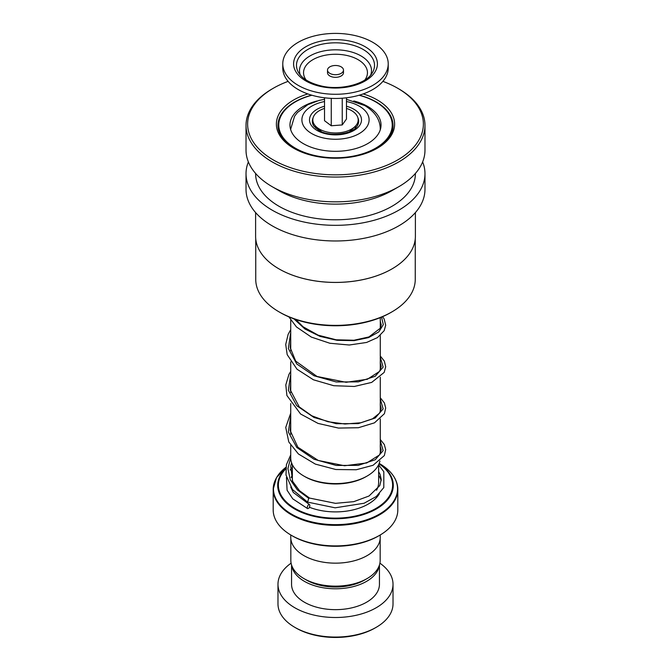 <?xml version="1.0" encoding="UTF-8"?>
<svg xmlns="http://www.w3.org/2000/svg" width="671" height="671" viewBox="0 0 671 671"><rect width="100%" height="100%" fill="white"/><g stroke="black" fill="none" stroke-linecap="round" stroke-linejoin="round"><path stroke-width="1.01" d="M380.172 538.704L380.172 560.335A44.672 25.792 180 0 1 367.087 578.578L364.42 580.113A40.906 23.611 180 0 1 306.58 580.113L303.913 578.578A44.672 25.792 180 0 1 290.828 560.335L290.828 538.704M367.087 578.578A44.672 25.792 180 0 1 303.913 578.578L306.58 580.113M315.831 128.27A19.971 11.533 180 0 1 315.529 126.282A19.971 11.533 180 0 1 315.529 126.081M315.689 126.24A19.971 11.533 0 0 0 315.563 126.987M319.622 130.82A16.775 9.688 180 0 1 318.977 129.36M367.163 476.024L366.03 476.678A43.179 24.928 180 0 1 304.97 476.678L303.837 476.024A44.772 25.85 0 0 0 367.163 476.024A44.772 25.85 0 0 0 379.92 461.002M394.942 478.591A62.311 35.974 180 0 1 397.811 489.377C397.509 479.228 391.361 470.606 379.367 463.502L379.367 463.502A62.034 35.815 0 0 1 379.367 514.154A62.034 35.815 0 0 1 291.633 514.154A62.034 35.815 0 0 1 285.93 467.293L276.477 477.677L273.189 489.377A62.311 35.974 180 0 1 276.058 478.591M379.56 535.366L378.436 536.02A60.717 35.051 180 0 1 292.564 536.02L291.44 535.366A62.311 35.974 0 0 0 379.56 535.366A62.311 35.974 0 0 0 397.811 509.926L397.811 489.377A62.311 35.974 180 0 1 359.346 522.617A62.311 35.974 180 0 1 291.44 514.816A62.311 35.974 180 0 1 273.189 489.377L273.189 509.926A62.311 35.974 0 0 0 291.44 535.366L292.564 536.02M380.239 534.972L380.239 537.328A44.739 25.825 180 0 1 352.619 561.191A44.739 25.825 180 0 1 303.862 555.588A44.739 25.825 180 0 1 290.761 537.328L290.761 534.972M290.728 445.318L290.728 457.748A44.772 25.85 0 0 0 303.837 476.024L304.97 476.678M355.471 126.081A19.971 11.533 180 0 1 355.471 126.282A19.971 11.533 180 0 1 355.169 128.27M352.023 129.36A16.775 9.688 180 0 1 351.378 130.82M355.437 126.987A19.971 11.533 0 0 0 355.311 126.24M376.171 627.343L375.047 627.997A55.919 32.283 180 0 1 295.961 627.997L294.829 627.343A57.521 33.206 0 0 0 376.171 627.343A57.521 33.206 0 0 0 393.021 603.858L393.021 584.29A57.521 33.206 0 0 0 379.903 563.179M291.7 565.401A43.942 25.364 0 0 0 304.433 581.354A43.942 25.364 0 0 0 350.715 587.217A43.942 25.364 0 0 0 379.3 565.401M291.558 564.999L291.558 584.29A43.942 25.364 0 0 0 304.433 602.231A43.942 25.364 0 0 0 352.317 607.725A43.942 25.364 0 0 0 379.442 584.29L379.442 564.999M291.097 563.179A57.521 33.206 0 0 0 277.979 584.29A57.521 33.206 0 0 0 294.829 607.775A57.521 33.206 0 0 0 357.509 614.971A57.521 33.206 0 0 0 393.021 584.29M277.979 584.29L277.979 603.858A57.521 33.206 0 0 0 294.829 627.343L295.953 627.997A55.919 32.283 180 0 1 295.953 627.997M415.257 238.893L415.257 279.337A79.757 46.047 180 0 1 391.898 311.898A79.757 46.047 180 0 1 279.102 311.898A79.757 46.047 180 0 1 257.06 287.691A79.757 46.047 180 0 1 255.743 279.337L255.743 238.893M415.391 212.59L415.391 236.284A79.891 46.123 180 0 1 391.99 268.903A79.891 46.123 180 0 1 279.01 268.903A79.891 46.123 180 0 1 256.934 244.655A79.891 46.123 180 0 1 255.609 236.284L255.609 212.59M422.629 161.929A89.478 51.659 180 0 1 423.493 164.294A89.478 51.659 180 0 1 424.978 173.672A89.478 51.659 180 0 1 343.653 225.112A89.478 51.659 180 0 1 247.507 183.04A89.478 51.659 180 0 1 246.022 173.672A89.478 51.659 180 0 1 248.371 161.929M424.978 173.672L424.978 189.323A89.478 51.659 180 0 1 343.653 240.763A89.478 51.659 180 0 1 247.507 198.7A89.478 51.659 180 0 1 246.022 189.323L246.022 173.672M415.391 173.454L415.391 173.672A79.891 46.123 180 0 1 342.78 219.602A79.891 46.123 180 0 1 256.934 182.034A79.891 46.123 180 0 1 255.609 173.672L255.609 173.454M382.889 81.367A87.876 50.736 180 0 1 397.643 88.22L398.767 88.874A89.478 51.659 180 0 1 423.493 116.024A89.478 51.659 180 0 1 424.978 125.402L424.978 150.187A89.478 51.659 180 0 1 398.767 186.714A89.478 51.659 180 0 1 272.233 186.714A89.478 51.659 180 0 1 247.507 159.555A89.478 51.659 180 0 1 246.022 150.187L246.022 125.402A89.478 51.659 180 0 1 272.233 88.874L273.357 88.22A87.876 50.736 180 0 1 288.111 81.367M424.978 125.402A89.478 51.659 180 0 1 343.653 176.842A89.478 51.659 180 0 1 247.507 134.77A89.478 51.659 180 0 1 246.022 125.402M397.643 88.22A87.876 50.736 180 0 1 421.916 114.892A87.876 50.736 180 0 1 351.445 173.99A87.876 50.736 180 0 1 249.084 133.303A87.876 50.736 180 0 1 273.357 88.22M398.767 186.714L391.99 190.623A79.891 46.123 180 0 1 279.01 190.623L272.233 186.714M391.948 268.928A79.757 46.047 180 0 1 391.898 268.954A79.757 46.047 180 0 1 279.102 268.954A79.757 46.047 180 0 1 279.052 268.928M391.898 311.898L390.774 312.552A78.163 45.125 180 0 1 280.226 312.552L279.102 311.898M317.215 100.952A45.536 26.286 0 0 0 289.964 125.024A45.536 26.286 0 0 0 295.156 137.219A45.536 26.286 0 0 0 346.37 150.556A45.536 26.286 0 0 0 381.036 125.024A45.536 26.286 0 0 0 375.844 112.837A45.536 26.286 0 0 0 353.785 100.952M311.914 95.248A56.725 32.745 0 0 0 278.775 125.024A56.725 32.745 0 0 0 285.242 140.214A56.725 32.745 0 0 0 349.037 156.829A56.725 32.745 0 0 0 392.225 125.024A56.725 32.745 0 0 0 385.758 109.843A56.725 32.745 0 0 0 359.086 95.248M378.637 464.81L383.829 471.772L383.804 487.565L376.272 496.532L364.085 503.25L335.139 507.821L307.595 502.109L308.727 498.327L309.591 498.1M308.551 508.433A2.239 1.04 111.7 0 0 309.734 506.278A2.239 1.04 111.7 0 0 309.406 504.542A2.239 1.04 111.7 0 0 308.551 504.777A2.239 1.04 111.7 0 0 307.368 506.932A2.239 1.04 111.7 0 0 307.695 508.668L292.782 498.855L287.087 490.233L286.458 477.417M332.447 74.364A7.985 4.613 0 0 0 343.485 70.103A7.985 4.613 0 0 0 338.553 65.842A7.985 4.613 0 0 0 327.515 70.103A7.985 4.613 0 0 0 332.447 74.364M327.515 70.103L327.515 72.711A7.985 4.613 0 0 0 332.447 76.98A7.985 4.613 0 0 0 343.485 72.711L343.485 70.103M282.776 63.846L282.776 68.014A52.724 30.438 0 0 0 315.345 96.146A52.724 30.438 0 0 0 388.224 68.014L388.224 63.846A52.724 30.438 0 0 0 355.655 35.714A52.724 30.438 0 0 0 282.776 63.846A52.724 30.438 0 0 0 315.345 91.969A52.724 30.438 0 0 0 388.224 63.846M324.529 97.79L324.529 120.696L331.264 125.771L342.244 124.932L346.471 119.027L346.471 97.79M342.244 124.932L342.244 98.209M331.264 125.771L331.264 98.36M321.426 131.659A16.775 9.688 180 0 1 321.199 131.457L316.167 126.718A22.688 13.101 180 0 1 324.529 108.4M346.471 108.4A22.688 13.101 180 0 1 354.833 126.718A22.688 13.101 180 0 1 338.469 132.85A22.688 13.101 180 0 1 316.167 126.718M354.833 126.718L349.801 131.457A16.775 9.688 180 0 1 349.574 131.659M357.945 117.953A23.166 13.378 180 0 1 357.039 126.19C352.787 134.166 329.386 137.379 318.708 130.317L313.961 126.19A23.166 13.378 180 0 1 313.055 117.953M346.471 106.253A26.001 15.014 180 0 1 353.885 109.247A26.001 15.014 180 0 1 353.885 130.476A26.001 15.014 180 0 1 317.115 130.476A26.001 15.014 180 0 1 324.529 106.253M378.637 464.668L378.637 482.533A43.137 24.902 180 0 1 376.515 490.258M380.272 129.822L380.272 128.991A44.772 25.85 180 0 1 380.247 129.906M324.529 101.531A33.592 19.392 0 0 0 311.747 133.579A33.592 19.392 0 0 0 359.253 133.579A33.592 19.392 0 0 0 359.253 106.152A33.592 19.392 0 0 0 346.471 101.531M291.256 477.207A46.333 26.748 180 0 1 292.363 475.378M379.149 463.502A57.798 33.374 180 0 1 374.904 509.784A57.798 33.374 180 0 1 294.628 508.97A57.798 33.374 180 0 1 285.812 468.324M285.754 468.928A57.119 32.98 0 0 0 295.106 508.467A57.119 32.98 0 0 0 374.217 509.39A57.119 32.98 0 0 0 379.031 463.787M378.637 475.378A46.333 26.748 180 0 1 381.178 480.662M379.375 493.739A46.333 26.748 180 0 1 309.398 507.251M291.969 463.787A57.119 32.98 0 0 0 291.139 464.366M291.289 463.879A57.798 33.374 180 0 1 291.851 463.502M291.633 463.502A62.034 35.815 0 0 0 291.357 463.669L291.81 463.401M290.753 129.906A44.772 25.85 180 0 1 290.728 128.991L290.728 129.822M278.759 130.845A57.521 33.206 180 0 1 277.979 125.402A57.521 33.206 180 0 1 311.671 95.173M359.329 95.173A57.521 33.206 180 0 1 392.065 119.371A57.521 33.206 180 0 1 393.021 125.402C394.103 142.353 365.846 158.834 334.351 157.928C307.528 157.97 282.885 145.615 278.884 131.105L277.979 125.402M363.17 93.932A59.115 34.129 180 0 1 393.634 117.903A59.115 34.129 180 0 1 346.228 157.66A59.115 34.129 180 0 1 277.366 130.291A59.115 34.129 180 0 1 307.83 93.932M308.727 498.327L297.404 489.914L290.241 479.681L287.926 468.568L290.728 457.496M380.272 440.763L383.149 450.618L375.223 459.752L358.297 465.364L336.23 465.448L314.036 459.258L296.775 447.465L288.362 432.032L290.728 415.752M380.272 399.019L383.149 408.874L375.223 418.008L358.297 423.619L336.23 423.703L314.036 417.505L296.775 405.72L288.362 390.287L290.728 373.999M380.272 357.274L383.149 367.129L375.223 376.263L358.297 381.874L336.23 381.958L314.036 375.76L296.767 363.967L288.362 348.543L290.728 332.254M381.522 317.115L383.309 324.655L378.813 331.902L368.631 337.58L354.112 340.633L337.152 340.323L320.008 336.381L304.928 329.008L293.906 318.851M370.66 75.085A36.008 20.784 0 0 0 349.264 51.399A36.008 20.784 0 0 0 312.367 54.678A36.008 20.784 0 0 0 300.34 75.085M364.856 80A31.956 18.453 0 0 0 347.721 55.668A31.956 18.453 0 0 0 312.745 59.761A31.956 18.453 0 0 0 306.144 80M350.421 44.529A39.027 22.529 0 0 0 308.668 48.983A39.027 22.529 0 0 0 298.679 72.803C302.302 78.616 309.482 82.91 320.218 85.712C340.298 91.055 366.551 83.858 372.321 72.803A39.027 22.529 0 0 0 350.421 44.529M319.471 86.207A41.921 24.206 0 0 0 374.233 73.097A41.921 24.206 0 0 0 351.529 41.476A41.921 24.206 0 0 0 296.767 54.594A41.921 24.206 0 0 0 319.471 86.207M380.272 317.635L380.272 328.463M380.272 335.458L380.272 370.207M380.272 377.203L380.272 411.96M380.272 418.947L380.272 453.705M380.272 128.991C380.155 119.623 375.014 111.822 364.839 105.599L346.471 99.3M324.529 99.3L318.993 100.457L307.838 104.676L297.496 112.443L294.577 116.242L290.728 128.991M290.728 320.075L290.728 350.765M290.728 361.82L290.728 392.51M290.728 403.565L290.728 434.254M292.363 464.668L292.363 480.797M278.775 125.024L278.775 130.761M392.225 125.024L392.225 130.761M309.549 498.067L299.451 490.644L292.631 481.375L290.702 466.001L291.625 462.906M380.272 446.467L381.22 450.048L379.509 454.93L366.727 462.965L344.55 465.749L318.264 460.457L297.89 447.238L290.199 430.631L290.728 424.173M380.272 404.722L381.22 408.438L379.534 413.151L372.573 418.779L360.755 422.772L344.936 424.013L327.834 421.707L311.864 415.827L299.258 406.911L290.291 389.968L290.728 382.428M380.272 362.977L381.22 366.517L379.543 371.39L367.356 379.258L346.102 382.294L317.031 376.465L295.693 361.115L290.241 347.729L290.728 340.683M380.272 321.224L381.22 324.739L380.457 328.111L368.916 336.943L353.969 340.247L336.096 339.786L318.18 335.181L303.091 326.777L295.81 319.522M309.507 498.058L335.475 503.342L353.785 501.648L369.033 496.003L379.794 485.586L381.22 479.48L380.113 474.397L378.637 471.696M292.363 474.867L291.13 477.534M290.736 487.054L293.286 492.439L309.406 504.542M292.363 467.385L290.174 470.019M307.511 502.067L292.497 489.528L285.98 474.976L286.416 464.684L290.728 454.863M380.272 439.48L384.298 444.512L385.691 449.62L384.357 455.55L373.068 465.28L356.226 469.759L335.802 469.507L315.345 464.106L298.41 453.965L288.79 441.954L285.737 427.444L290.728 413.11M380.272 397.735L384.399 402.952L385.691 408.043L384.408 413.697L374.46 422.847L358.381 427.729L338.444 428.073L318.029 423.401L300.591 413.999L286.903 395.521L285.804 384.894L288.916 374.468L290.728 371.365M380.272 355.982L384.324 361.073L385.699 366.727L384.173 372.413L371.684 382.403L354.33 386.462L333.713 385.708L313.432 379.794L297.01 369.218L287.196 354.665L285.712 344.449L288.153 334.334L290.728 329.62M382.596 316.662L384.198 319.069L385.691 325.292L384.147 330.711L377.479 337.597L366.576 342.462L349.247 345.011L329.855 343.258L311.344 337.085L296.481 326.962L288.865 316.855"/></g></svg>
